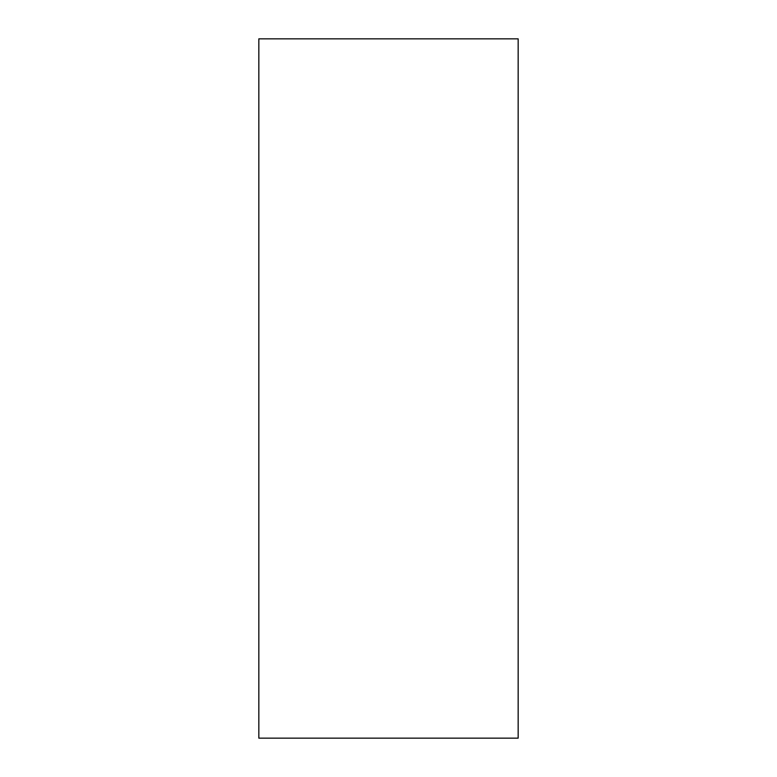 <?xml version="1.0" encoding="UTF-8"?>
<svg xmlns="http://www.w3.org/2000/svg" width="777" height="777" viewBox="0 0 777 777"><rect width="100%" height="100%" fill="white"/><g stroke="black" fill="none" stroke-linecap="round" stroke-linejoin="round"><path stroke-width="1.17" d="M518.162 738.15L258.838 738.15L258.838 38.85L518.162 38.85L518.162 738.15"/></g></svg>
